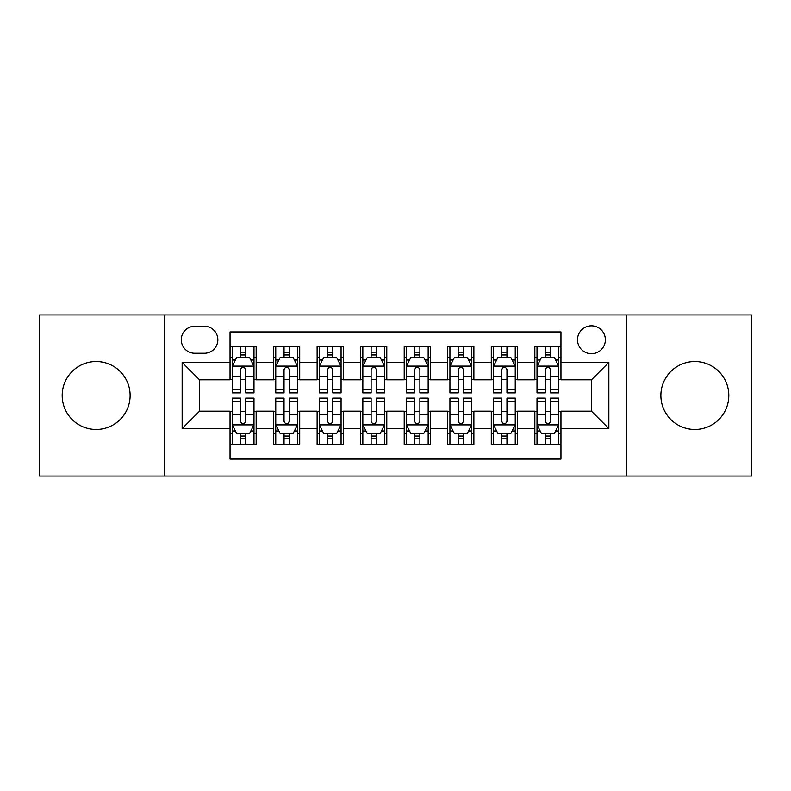 <?xml version="1.0" encoding="UTF-8"?>
<svg xmlns="http://www.w3.org/2000/svg" width="791" height="791" viewBox="0 0 791 791"><rect width="100%" height="100%" fill="white"/><g stroke="black" fill="none" stroke-linecap="round" stroke-linejoin="round"><path stroke-width="1.19" d="M694.844 361.536A33.964 33.964 0 0 0 660.88 395.5A33.964 33.964 0 0 0 694.844 429.464A33.964 33.964 0 0 0 728.808 395.5A33.964 33.964 0 0 0 694.844 361.536M96.156 361.536A33.964 33.964 0 0 0 62.192 395.5A33.964 33.964 0 0 0 96.156 429.464A33.964 33.964 0 0 0 130.119 395.5A33.964 33.964 0 0 0 96.156 361.536M591.441 325.833A13.931 13.931 0 0 0 577.499 339.764A13.931 13.931 0 0 0 591.441 353.696A13.931 13.931 0 0 0 605.372 339.764A13.931 13.931 0 0 0 591.441 325.833M626.264 476.053L751.45 476.053L751.45 314.947L626.264 314.947L626.264 476.053L164.736 476.053L164.736 314.947L39.55 314.947L39.55 476.053L164.736 476.053M560.957 346.517L534.835 346.517L534.835 362.407L517.413 362.407L517.413 379.828L534.835 379.828L534.835 362.407M517.413 362.407L517.413 346.517L491.29 346.517L491.29 362.407L473.878 362.407L473.878 379.828L491.29 379.828L491.29 362.407M473.878 362.407L473.878 346.517L447.746 346.517L447.746 362.407L430.334 362.407L430.334 379.828L447.746 379.828L447.746 362.407M430.334 362.407L430.334 346.517L404.211 346.517L404.211 362.407L386.789 362.407L386.789 379.828L404.211 379.828L404.211 362.407M386.789 362.407L386.789 346.517L360.666 346.517L360.666 362.407L343.254 362.407L343.254 379.828L360.666 379.828L360.666 362.407M343.254 362.407L343.254 346.517L317.122 346.517L317.122 362.407L299.71 362.407L299.71 379.828L317.122 379.828L317.122 362.407M299.71 362.407L299.71 346.517L273.587 346.517L273.587 379.828L256.165 379.828L256.165 346.517L230.043 346.517M230.043 444.483L256.165 444.483L256.165 411.172L273.587 411.172L273.587 444.483L299.71 444.483L299.71 411.172L317.122 411.172L317.122 428.593L299.71 428.593M317.122 428.593L317.122 444.483L343.254 444.483L343.254 411.172L360.666 411.172L360.666 428.593L343.254 428.593M360.666 428.593L360.666 444.483L386.789 444.483L386.789 411.172L404.211 411.172L404.211 428.593L386.789 428.593M404.211 428.593L404.211 444.483L430.334 444.483L430.334 411.172L447.746 411.172L447.746 428.593L430.334 428.593M447.746 428.593L447.746 444.483L473.878 444.483L473.878 411.172L491.29 411.172L491.29 428.593L473.878 428.593M491.29 428.593L491.29 444.483L517.413 444.483L517.413 411.172L534.835 411.172L534.835 428.593L517.413 428.593M194.774 353.261L204.355 353.261A13.496 13.496 0 0 0 217.851 339.764A13.496 13.496 0 0 0 204.355 326.268L194.774 326.268A13.496 13.496 0 0 0 181.277 339.764A13.496 13.496 0 0 0 194.774 353.261M626.264 314.947L164.736 314.947M560.957 362.407L560.957 331.933L230.043 331.933L230.043 379.828L199.559 379.828L199.559 411.172L230.043 411.172L230.043 459.067L560.957 459.067L560.957 411.172L591.441 411.172L591.441 379.828L560.957 379.828L560.957 362.407L608.852 362.407L608.852 428.593L560.957 428.593M230.043 428.593L182.148 428.593L182.148 362.407L230.043 362.407M534.835 428.593L534.835 444.483L560.957 444.483M230.043 357.403L232.218 357.403M240.494 357.403L245.714 357.403M253.99 357.403L256.165 357.403M230.043 379.393L232.218 379.393M240.494 379.393L245.714 379.393M253.99 379.393L256.165 379.393M230.043 411.607L232.218 411.607M240.494 411.607L245.714 411.607M253.99 411.607L256.165 411.607M230.043 433.597L232.218 433.597M240.494 433.597L245.714 433.597M253.99 433.597L256.165 433.597M273.587 379.393L275.762 379.393M284.038 379.393L289.259 379.393M297.535 379.393L299.71 379.393M273.587 357.403L275.762 357.403M284.038 357.403L289.259 357.403M297.535 357.403L299.71 357.403M273.587 411.607L275.762 411.607M284.038 411.607L289.259 411.607M297.535 411.607L299.71 411.607M273.587 433.597L275.762 433.597M284.038 433.597L289.259 433.597M297.535 433.597L299.71 433.597M317.122 411.607L319.307 411.607M327.573 411.607L332.803 411.607M341.069 411.607L343.254 411.607M317.122 433.597L319.307 433.597M327.573 433.597L332.803 433.597M341.069 433.597L343.254 433.597M317.122 357.403L319.307 357.403M327.573 357.403L332.803 357.403M341.069 357.403L343.254 357.403M317.122 379.393L319.307 379.393M327.573 379.393L332.803 379.393M341.069 379.393L343.254 379.393M360.666 411.607L362.842 411.607M371.117 411.607L376.338 411.607M384.614 411.607L386.789 411.607M360.666 433.597L362.842 433.597M371.117 433.597L376.338 433.597M384.614 433.597L386.789 433.597M360.666 357.403L362.842 357.403M371.117 357.403L376.338 357.403M384.614 357.403L386.789 357.403M360.666 379.393L362.842 379.393M371.117 379.393L376.338 379.393M384.614 379.393L386.789 379.393M404.211 411.607L406.386 411.607M414.662 411.607L419.883 411.607M428.158 411.607L430.334 411.607M404.211 433.597L406.386 433.597M414.662 433.597L419.883 433.597M428.158 433.597L430.334 433.597M404.211 357.403L406.386 357.403M414.662 357.403L419.883 357.403M428.158 357.403L430.334 357.403M404.211 379.393L406.386 379.393M414.662 379.393L419.883 379.393M428.158 379.393L430.334 379.393M447.746 411.607L449.931 411.607M458.197 411.607L463.427 411.607M471.693 411.607L473.878 411.607M447.746 433.597L449.931 433.597M458.197 433.597L463.427 433.597M471.693 433.597L473.878 433.597M447.746 357.403L449.931 357.403M458.197 357.403L463.427 357.403M471.693 357.403L473.878 357.403M447.746 379.393L449.931 379.393M458.197 379.393L463.427 379.393M471.693 379.393L473.878 379.393M491.29 411.607L493.465 411.607M501.741 411.607L506.962 411.607M515.238 411.607L517.413 411.607M491.29 433.597L493.465 433.597M501.741 433.597L506.962 433.597M515.238 433.597L517.413 433.597M491.29 357.403L493.465 357.403M501.741 357.403L506.962 357.403M515.238 357.403L517.413 357.403M491.29 379.393L493.465 379.393M501.741 379.393L506.962 379.393M515.238 379.393L517.413 379.393M534.835 411.607L537.01 411.607M545.286 411.607L550.506 411.607M558.782 411.607L560.957 411.607M534.835 433.597L537.01 433.597M545.286 433.597L550.506 433.597M558.782 433.597L560.957 433.597M534.835 357.403L537.01 357.403M545.286 357.403L550.506 357.403M558.782 357.403L560.957 357.403M534.835 379.393L537.01 379.393M545.286 379.393L550.506 379.393M558.782 379.393L560.957 379.393M199.559 379.828L182.148 362.407M199.559 411.172L182.148 428.593M608.852 362.407L591.441 379.828M608.852 428.593L591.441 411.172M245.714 352.173L240.494 352.173M253.99 389.34L245.714 389.34L245.714 392.89L253.99 392.89L253.99 366.332L249.64 357.621L236.578 357.621L232.218 366.332L232.218 392.89L240.494 392.89L240.494 389.34L232.218 389.34M232.218 366.332L232.218 346.517M253.99 366.332L253.99 346.517M240.494 357.621L240.494 346.517M245.714 346.517L245.714 357.621M245.714 389.34L245.714 369.595C243.974 366.243 242.234 366.243 240.494 369.595L240.494 389.34M240.494 438.827L245.714 438.827M232.218 401.66L240.494 401.66L240.494 398.11L232.218 398.11L232.218 424.668L236.578 433.379L249.64 433.379L253.99 424.668L253.99 398.11L245.714 398.11L245.714 401.66L253.99 401.66M253.99 424.668L253.99 444.483M232.218 424.668L232.218 444.483M245.714 433.379L245.714 444.483M240.494 444.483L240.494 433.379M240.494 401.66L240.494 421.405C242.234 424.757 243.974 424.757 245.714 421.405L245.714 401.66M289.259 352.173L284.038 352.173M297.535 389.34L289.259 389.34L289.259 392.89L297.535 392.89L297.535 366.332L293.174 357.621L280.113 357.621L275.762 366.332L275.762 392.89L284.038 392.89L284.038 389.34L275.762 389.34M275.762 366.332L275.762 346.517M297.535 366.332L297.535 346.517M284.038 357.621L284.038 346.517M289.259 346.517L289.259 357.621M289.259 389.34L289.259 369.595C287.519 366.243 285.778 366.243 284.038 369.595L284.038 389.34M332.803 352.173L327.573 352.173M341.069 389.34L332.803 389.34L332.803 392.89L341.069 392.89L341.069 366.332L336.719 357.621L323.657 357.621L319.307 366.332L319.307 392.89L327.573 392.89L327.573 389.34L319.307 389.34M319.307 366.332L319.307 346.517M341.069 366.332L341.069 346.517M327.573 357.621L327.573 346.517M332.803 346.517L332.803 357.621M332.803 389.34L332.803 369.595C331.063 366.243 329.323 366.243 327.573 369.595L327.573 389.34M376.338 352.173L371.117 352.173M384.614 389.34L376.338 389.34L376.338 392.89L384.614 392.89L384.614 366.332L380.263 357.621L367.202 357.621L362.842 366.332L362.842 392.89L371.117 392.89L371.117 389.34L362.842 389.34M362.842 366.332L362.842 346.517M384.614 366.332L384.614 346.517M371.117 357.621L371.117 346.517M376.338 346.517L376.338 357.621M376.338 389.34L376.338 369.595C374.598 366.243 372.858 366.243 371.117 369.595L371.117 389.34M419.883 352.173L414.662 352.173M428.158 389.34L419.883 389.34L419.883 392.89L428.158 392.89L428.158 366.332L423.798 357.621L410.737 357.621L406.386 366.332L406.386 392.89L414.662 392.89L414.662 389.34L406.386 389.34M406.386 366.332L406.386 346.517M428.158 366.332L428.158 346.517M414.662 357.621L414.662 346.517M419.883 346.517L419.883 357.621M419.883 389.34L419.883 369.595C418.142 366.243 416.402 366.243 414.662 369.595L414.662 389.34M284.038 438.827L289.259 438.827M275.762 401.66L284.038 401.66L284.038 398.11L275.762 398.11L275.762 424.668L280.113 433.379L293.174 433.379L297.535 424.668L297.535 398.11L289.259 398.11L289.259 401.66L297.535 401.66M297.535 424.668L297.535 444.483M275.762 424.668L275.762 444.483M289.259 433.379L289.259 444.483M284.038 444.483L284.038 433.379M284.038 401.66L284.038 421.405C285.778 424.757 287.519 424.757 289.259 421.405L289.259 401.66M327.573 438.827L332.803 438.827M319.307 401.66L327.573 401.66L327.573 398.11L319.307 398.11L319.307 424.668L323.657 433.379L336.719 433.379L341.069 424.668L341.069 398.11L332.803 398.11L332.803 401.66L341.069 401.66M341.069 424.668L341.069 444.483M319.307 424.668L319.307 444.483M332.803 433.379L332.803 444.483M327.573 444.483L327.573 433.379M327.573 401.66L327.573 421.405C329.313 424.757 331.053 424.757 332.803 421.405L332.803 401.66M371.117 438.827L376.338 438.827M362.842 401.66L371.117 401.66L371.117 398.11L362.842 398.11L362.842 424.668L367.202 433.379L380.263 433.379L384.614 424.668L384.614 398.11L376.338 398.11L376.338 401.66L384.614 401.66M384.614 424.668L384.614 444.483M362.842 424.668L362.842 444.483M376.338 433.379L376.338 444.483M371.117 444.483L371.117 433.379M371.117 401.66L371.117 421.405C372.858 424.757 374.598 424.757 376.338 421.405L376.338 401.66M414.662 438.827L419.883 438.827M406.386 401.66L414.662 401.66L414.662 398.11L406.386 398.11L406.386 424.668L410.737 433.379L423.798 433.379L428.158 424.668L428.158 398.11L419.883 398.11L419.883 401.66L428.158 401.66M428.158 424.668L428.158 444.483M406.386 424.668L406.386 444.483M419.883 433.379L419.883 444.483M414.662 444.483L414.662 433.379M414.662 401.66L414.662 421.405C416.402 424.757 418.142 424.757 419.883 421.405L419.883 401.66M463.427 352.173L458.197 352.173M471.693 389.34L463.427 389.34L463.427 392.89L471.693 392.89L471.693 366.332L467.343 357.621L454.281 357.621L449.931 366.332L449.931 392.89L458.197 392.89L458.197 389.34L449.931 389.34M449.931 366.332L449.931 346.517M471.693 366.332L471.693 346.517M458.197 357.621L458.197 346.517M463.427 346.517L463.427 357.621M463.427 389.34L463.427 369.595C461.687 366.243 459.947 366.243 458.197 369.595L458.197 389.34M458.197 438.827L463.427 438.827M449.931 401.66L458.197 401.66L458.197 398.11L449.931 398.11L449.931 424.668L454.281 433.379L467.343 433.379L471.693 424.668L471.693 398.11L463.427 398.11L463.427 401.66L471.693 401.66M471.693 424.668L471.693 444.483M449.931 424.668L449.931 444.483M463.427 433.379L463.427 444.483M458.197 444.483L458.197 433.379M458.197 401.66L458.197 421.405C459.937 424.757 461.677 424.757 463.427 421.405L463.427 401.66M506.962 352.173L501.741 352.173M515.238 389.34L506.962 389.34L506.962 392.89L515.238 392.89L515.238 366.332L510.887 357.621L497.826 357.621L493.465 366.332L493.465 392.89L501.741 392.89L501.741 389.34L493.465 389.34M493.465 366.332L493.465 346.517M515.238 366.332L515.238 346.517M501.741 357.621L501.741 346.517M506.962 346.517L506.962 357.621M506.962 389.34L506.962 369.595C505.222 366.243 503.481 366.243 501.741 369.595L501.741 389.34M501.741 438.827L506.962 438.827M493.465 401.66L501.741 401.66L501.741 398.11L493.465 398.11L493.465 424.668L497.826 433.379L510.887 433.379L515.238 424.668L515.238 398.11L506.962 398.11L506.962 401.66L515.238 401.66M515.238 424.668L515.238 444.483M493.465 424.668L493.465 444.483M506.962 433.379L506.962 444.483M501.741 444.483L501.741 433.379M501.741 401.66L501.741 421.405C503.481 424.757 505.222 424.757 506.962 421.405L506.962 401.66M550.506 352.173L545.286 352.173M558.782 389.34L550.506 389.34L550.506 392.89L558.782 392.89L558.782 366.332L554.422 357.621L541.36 357.621L537.01 366.332L537.01 392.89L545.286 392.89L545.286 389.34L537.01 389.34M537.01 366.332L537.01 346.517M558.782 366.332L558.782 346.517M545.286 357.621L545.286 346.517M550.506 346.517L550.506 357.621M550.506 389.34L550.506 369.595C548.766 366.243 547.026 366.243 545.286 369.595L545.286 389.34M545.286 438.827L550.506 438.827M537.01 401.66L545.286 401.66L545.286 398.11L537.01 398.11L537.01 424.668L541.36 433.379L554.422 433.379L558.782 424.668L558.782 398.11L550.506 398.11L550.506 401.66L558.782 401.66M558.782 424.668L558.782 444.483M537.01 424.668L537.01 444.483M550.506 433.379L550.506 444.483M545.286 444.483L545.286 433.379M545.286 401.66L545.286 421.405C547.026 424.757 548.766 424.757 550.506 421.405L550.506 401.66M273.587 428.593L256.165 428.593M273.587 362.407L256.165 362.407M253.881 366.114L232.327 366.114M232.218 360.014L235.372 360.014M250.836 360.014L253.99 360.014M240.494 376.417L232.218 376.417M253.99 376.417L245.714 376.417M245.714 354.951L240.494 354.951M232.327 424.886L253.881 424.886M253.99 430.986L250.836 430.986M235.372 430.986L232.218 430.986M245.714 414.583L253.99 414.583M232.218 414.583L240.494 414.583M240.494 436.049L245.714 436.049M297.426 366.114L275.871 366.114M275.762 360.014L278.916 360.014M294.381 360.014L297.535 360.014M284.038 376.417L275.762 376.417M297.535 376.417L289.259 376.417M289.259 354.951L284.038 354.951M340.961 366.114L319.416 366.114M319.307 360.014L322.461 360.014M337.915 360.014L341.069 360.014M327.573 376.417L319.307 376.417M341.069 376.417L332.803 376.417M332.803 354.951L327.573 354.951M384.505 366.114L362.95 366.114M362.842 360.014L365.996 360.014M381.46 360.014L384.614 360.014M371.117 376.417L362.842 376.417M384.614 376.417L376.338 376.417M376.338 354.951L371.117 354.951M428.05 366.114L406.495 366.114M406.386 360.014L409.54 360.014M425.004 360.014L428.158 360.014M414.662 376.417L406.386 376.417M428.158 376.417L419.883 376.417M419.883 354.951L414.662 354.951M275.871 424.886L297.426 424.886M297.535 430.986L294.381 430.986M278.916 430.986L275.762 430.986M289.259 414.583L297.535 414.583M275.762 414.583L284.038 414.583M284.038 436.049L289.259 436.049M319.416 424.886L340.961 424.886M341.069 430.986L337.915 430.986M322.461 430.986L319.307 430.986M332.803 414.583L341.069 414.583M319.307 414.583L327.573 414.583M327.573 436.049L332.803 436.049M362.95 424.886L384.505 424.886M384.614 430.986L381.46 430.986M365.996 430.986L362.842 430.986M376.338 414.583L384.614 414.583M362.842 414.583L371.117 414.583M371.117 436.049L376.338 436.049M406.495 424.886L428.05 424.886M428.158 430.986L425.004 430.986M409.54 430.986L406.386 430.986M419.883 414.583L428.158 414.583M406.386 414.583L414.662 414.583M414.662 436.049L419.883 436.049M471.584 366.114L450.039 366.114M449.931 360.014L453.085 360.014M468.539 360.014L471.693 360.014M458.197 376.417L449.931 376.417M471.693 376.417L463.427 376.417M463.427 354.951L458.197 354.951M450.039 424.886L471.584 424.886M471.693 430.986L468.539 430.986M453.085 430.986L449.931 430.986M463.427 414.583L471.693 414.583M449.931 414.583L458.197 414.583M458.197 436.049L463.427 436.049M515.129 366.114L493.574 366.114M493.465 360.014L496.619 360.014M512.084 360.014L515.238 360.014M501.741 376.417L493.465 376.417M515.238 376.417L506.962 376.417M506.962 354.951L501.741 354.951M493.574 424.886L515.129 424.886M515.238 430.986L512.084 430.986M496.619 430.986L493.465 430.986M506.962 414.583L515.238 414.583M493.465 414.583L501.741 414.583M501.741 436.049L506.962 436.049M558.673 366.114L537.119 366.114M537.01 360.014L540.164 360.014M555.628 360.014L558.782 360.014M545.286 376.417L537.01 376.417M558.782 376.417L550.506 376.417M550.506 354.951L545.286 354.951M537.119 424.886L558.673 424.886M558.782 430.986L555.628 430.986M540.164 430.986L537.01 430.986M550.506 414.583L558.782 414.583M537.01 414.583L545.286 414.583M545.286 436.049L550.506 436.049"/></g></svg>
